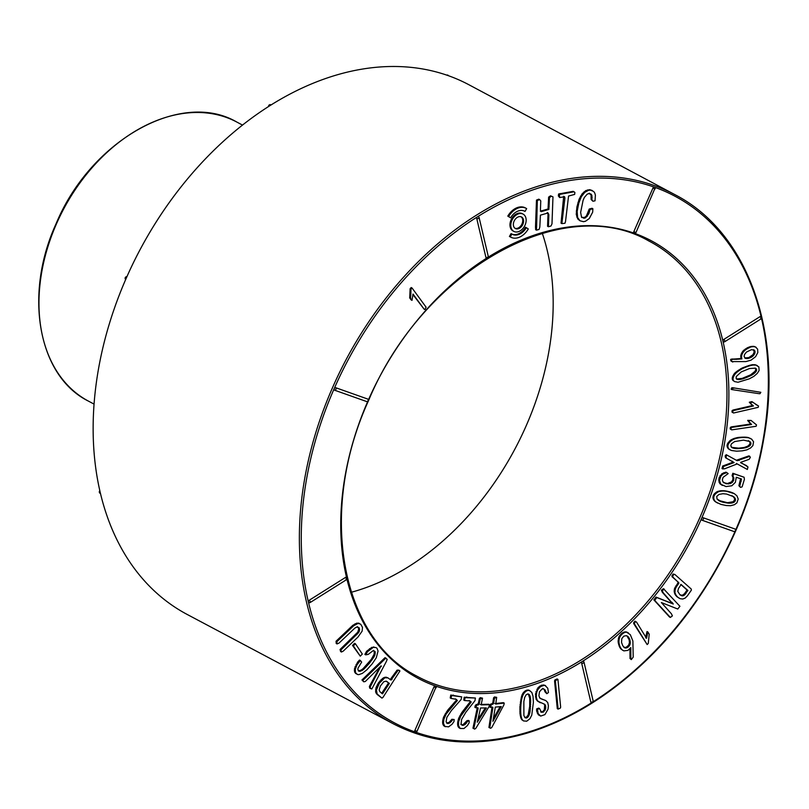 <?xml version="1.0" encoding="UTF-8"?>
<svg xmlns="http://www.w3.org/2000/svg" width="809" height="809" viewBox="0 0 809 809"><rect width="100%" height="100%" fill="white"/><g stroke="black" fill="none" stroke-linecap="round" stroke-linejoin="round"><path stroke-width="1.21" d="M393.346 723.833L187.213 614.466A299.987 212.787 -62 0 1 100.346 492.954L100.306 492.772A299.987 212.787 -62 0 1 126.164 278.377L126.255 278.175A299.987 212.787 -62 0 1 270.186 105.494L270.358 105.392A299.987 212.787 -62 0 1 448.055 75.581L448.176 75.621A299.987 212.787 -62 0 1 469.018 84.803L674.898 194.645C747.395 231.87 783.456 331.741 763.635 439.459C749.569 521.967 704.204 606.275 643.216 663.249C606.497 697.611 567.443 721.001 526.062 733.429C477.108 747.486 432.866 744.29 393.346 723.833A299.714 212.595 -62 0 1 332.438 387.845A299.714 212.595 -62 0 1 674.898 194.645M386.217 681.138L388.522 682.958L381.636 693.374M514.989 228.269A6.543 4.642 118 0 0 521.714 224.487A6.543 4.642 118 0 0 521.097 216.792M379.158 690.006L380.382 686.012L383.79 681.714L386.136 681.178L389.372 683.403L382.485 693.829L379.947 691.766L379.158 690.006M388.977 684.05L388.128 683.595M389.372 683.403L388.522 682.958M387.521 681.916L386.682 681.461M521.087 216.782A6.543 4.642 118 0 0 514.221 220.887A6.543 4.642 118 0 0 515.394 228.532A6.543 4.642 118 0 0 522.563 224.932A6.543 4.642 118 0 0 521.542 216.984A6.543 4.642 118 0 0 521.087 216.782M412.024 300.372L413.015 294.061L424.098 309.139L424.927 309.544L426.11 307.218L412.044 287.994L410.962 289.197L410.547 298.339L412.024 300.372L411.174 299.917L409.698 297.894L410.112 288.742L411.194 287.539L412.044 287.994M357.851 623.527L353.664 625.782L336.888 641.689L337.07 643.934L339.032 643.074L354.918 628.047L356.729 627.076L359.145 627.754L359.489 630.747L358.599 632.628L340.892 649.961L341.489 652.024L343.329 651.053L357.972 637.067L362.149 631.111L362.472 627.339L360.703 624.194L357.002 623.072L352.815 625.327L336.038 641.234L336.22 643.489L337.07 643.934M372.767 647.756L367.508 651.68L365.739 654.855L368.277 654.36L373 650.77L375.123 651.599L374.982 654.683L373.98 656.938L369.369 663.329L363.939 669.114L361.936 670.6L359.115 671.328L357.851 669.569L358.013 668.153L361.663 662.086L360.369 660.498L356.921 664.947L355.293 669.316L355.515 672.623L357.386 674.484L358.761 674.655L362.311 673.412L366.841 669.832L372.211 663.825L376.286 657.778L378.066 651.053L376.994 648.262L375.882 647.534L371.918 647.301L366.659 651.225L364.889 654.41L365.739 654.855M384.417 678.175L379.35 683.19L376.428 690.077L377.125 693.94L381.899 698.086L382.89 697.51L399.919 670.985L398.918 670.176L397.927 670.57L391 680.096L387.966 677.871L383.577 677.73L378.501 682.745L375.912 688.024L375.76 692.383L377.085 694.415L381.899 698.086M385.863 658.111L362.806 680.43L363.747 681.795L365.294 681.512L381.12 665.817L370.239 686.861L370.542 688.56L371.837 688.975L386.298 661.59L387.187 659.436L385.863 658.111L385.013 657.666L361.957 679.975L363.747 681.795M362.331 654.046L355.414 643.762L353.361 645.875L360.278 656.16L362.331 654.046M589.286 218.541L592.673 212.17L592.866 208.722L590.064 209.501L588.81 213.798L585.585 217.793L583.956 218.268L581.489 216.913L580.64 212.413L583.077 200.379L584.31 197.527L587.122 194.241L588.659 193.604L591.258 194.291L591.925 195.545L591.955 199.924L592.926 201.229L595.03 200.824L595.394 195.161L594.767 193.068L593.685 191.5L590.53 190.125L588.548 190.307L584.786 192.36L581.378 196.648L578.748 203.241L577.151 211.473L577.606 217.479L579.962 220.766L583.491 221.686L585.494 221.241L589.286 218.541M548.421 226.742L550.98 226.004L551.991 223.84L552.972 196.85L551.374 196.233L549.473 197.578L548.886 209.44L541.211 211.645L540.442 209.865L540.766 200.875L539.643 199.601L537.328 200.551L536.519 230.15L539.077 229.422L539.825 227.016L540.412 215.164L548.087 212.959L548.856 214.739L548.421 226.742L547.572 226.287L548.006 214.294L547.248 212.514M522.402 213.798A9.809 6.957 118 0 0 512.097 219.947A9.809 6.957 118 0 0 513.867 231.414A9.809 6.957 118 0 0 524.616 226.024A9.809 6.957 118 0 0 523.079 214.092A9.809 6.957 118 0 0 522.402 213.798M526.335 227.693L525.486 227.248A13.075 9.273 -62 0 1 511.905 234.054L510.277 236.895A16.352 11.599 118 0 0 510.792 237.189A16.352 11.599 118 0 0 528.297 228.937L526.335 227.693A13.075 9.273 -62 0 1 512.33 234.297A13.075 9.273 -62 0 1 511.915 234.064L511.066 233.609L509.427 236.44A16.352 11.599 118 0 0 509.943 236.734L510.792 237.189M510.6 217.813L508.639 216.579A16.352 11.599 -62 0 1 526.153 208.328A16.352 11.599 -62 0 1 526.659 208.621L525.021 211.442A13.075 9.273 118 0 0 524.616 211.21A13.075 9.273 118 0 0 510.6 217.813L507.789 216.124A16.352 11.599 -62 0 1 525.304 207.873L526.153 208.328M568.555 196.041L574.653 194.413L574.886 192.441L574.026 191.794L559.434 194.443L559.656 197.558L564.561 196.729L564.925 197.972L561.871 223.597L564.955 223.264L565.501 221.666L568.555 196.041M413.733 294.972L412.974 294.577M412.883 294.527L424.098 309.139M410.962 289.197L410.112 288.742M411.012 290.684L410.163 290.239M411.043 292.211L410.203 291.756M411.002 293.748L410.153 293.293M410.871 295.295L410.021 294.84M410.659 296.863L409.809 296.407M410.547 298.339L409.698 297.894M367.731 399.049A1.365 0.971 -62 0 1 367.822 399.09A1.365 1.365 0 0 1 368.429 400.839A1.365 1.365 0 0 1 366.73 401.577A1.365 0.951 -70.5 0 0 367.731 399.049L335.664 387.693A1.365 0.951 109.5 0 1 334.572 390.181A1.365 0.971 -62 0 1 335.664 387.693M334.481 390.14A1.365 1.365 0 0 0 334.663 390.221L366.73 401.577A1.365 0.951 -70.5 0 1 366.639 401.537L334.754 390.251M353.664 625.782L352.815 625.327M355.849 624.295L354.999 623.84M351.298 627.926L350.449 627.471M336.888 641.689L336.038 641.234M357.295 626.571L358.812 628.664L357.75 632.173L340.043 649.506L340.64 651.569L341.489 652.024M359.145 627.754L358.296 627.309M359.661 629.109L358.812 628.664M359.489 630.747L358.64 630.302M358.599 632.628L357.75 632.173M356.87 634.691L356.021 634.236M340.892 649.961L340.043 649.506M360.703 624.194L357.002 623.072M359.398 623.517L358.549 623.061M367.508 651.68L366.659 651.225M370.37 649.131L369.521 648.676M373.495 650.335L374.284 651.144L374.142 654.228L371.27 659.365L363.089 668.659L361.097 670.155L358.266 670.873M375.123 651.599L374.284 651.144M375.346 652.914L374.496 652.469M374.982 654.683L374.142 654.228M373.98 656.938L373.131 656.493M372.11 659.82L371.27 659.365M369.369 663.329L368.52 662.874M366.416 666.687L365.567 666.232M363.939 669.114L363.089 668.659M361.936 670.6L361.097 670.155M360.349 671.308L359.499 670.853M360.369 660.498L359.52 660.053L357.598 662.116L354.453 668.861L354.666 672.168L357.386 674.484M358.448 662.571L357.598 662.116M356.921 664.947L356.071 664.492M355.869 667.203L355.02 666.758M355.293 669.316L354.453 668.861M355.181 671.126L354.332 670.671M355.515 672.623L354.666 672.168M356.294 673.786L355.444 673.331M375.882 647.534L371.918 647.301M374.476 647.362L373.627 646.917M381.868 680.086L381.019 679.631M383.132 678.984L382.293 678.529M380.604 681.491L379.755 681.036M379.35 683.19L378.501 682.745M378.228 685.031L377.378 684.586M377.358 686.801L376.519 686.345M376.761 688.479L375.912 688.024M376.428 690.077L375.588 689.622M376.377 691.543L375.528 691.098M376.61 692.838L375.76 692.383M377.125 693.94L376.276 693.495M377.934 694.87L377.085 694.415M398.918 670.176L397.077 670.125L390.15 679.651M397.927 670.57L397.077 670.125M391.991 679.499L391.141 679.054M387.966 677.871L386.004 677.163L383.577 677.73M386.854 677.608L386.004 677.163M385.671 677.72L384.831 677.264M309.695 602.503A1.365 0.971 -62 0 1 309.169 600.288L345.362 577.515A1.365 0.971 -62 0 1 346.656 577.97M362.806 680.43L361.957 679.975M381.312 666.454L380.766 666.161M379.917 667L369.389 686.416L369.693 688.115L370.542 688.56M370.239 686.861L369.389 686.416M355.414 643.762L354.564 643.317L352.512 645.43L360.278 656.16M354.918 644.217L354.069 643.762M353.361 645.875L352.512 645.43M592.866 208.722L592.016 208.277L589.225 209.046L586.394 215.963L584.735 217.348L581.691 217.49M590.064 209.501L589.225 209.046M588.81 213.798L587.961 213.343M587.243 216.407L586.394 215.963M585.585 217.793L584.735 217.348M583.956 218.268L583.107 217.813M589.306 193.189L591.076 195.09L591.106 199.469L592.926 201.229M591.258 194.291L590.408 193.836M591.925 195.545L591.076 195.09M592.158 197.426L591.308 196.971M591.955 199.924L591.106 199.469M592.269 190.519L589.68 189.68L585.777 190.6L582.167 193.776L579.102 199.206L576.908 206.952L576.251 214.385L577.778 218.966L579.962 220.766M590.53 190.125L589.68 189.68M588.548 190.307L587.708 189.862M586.626 191.055L585.777 190.6M584.786 192.36L583.936 191.905M583.016 194.221L582.167 193.776M581.378 196.648L580.528 196.203M579.952 199.651L579.102 199.206M578.748 203.241L577.899 202.786M577.757 207.397L576.908 206.952M577.151 211.473L576.301 211.028M577.1 214.84L576.251 214.385M577.606 217.479L576.756 217.024M578.627 219.421L577.778 218.966M552.972 196.85L550.524 195.788L548.623 197.133L548.037 208.985L540.361 211.189M551.374 196.233L550.524 195.788M549.473 197.578L548.623 197.133M549.149 206.578L548.3 206.123M548.886 209.44L548.037 208.985M539.643 199.601L538.794 199.156L536.478 200.106L535.497 227.096L535.669 229.705L536.519 230.15M537.328 200.551L536.478 200.106M536.347 227.551L535.497 227.096M548.856 214.739L548.006 214.294M523.079 214.092L522.23 213.647A9.809 6.957 118 0 0 521.552 213.343A9.809 6.957 118 0 0 511.248 219.502A9.809 6.957 118 0 0 513.017 230.959L513.867 231.414M487.2 257.808A1.365 0.971 -62 0 1 485.906 257.353L476.744 218.531A1.365 0.971 -62 0 1 478.817 217.227A1.365 0.748 166.7 0 1 479.11 217.57A1.365 0.748 166.7 0 1 478.311 218.491A1.365 0.748 166.7 0 1 476.744 218.531M510.277 236.895L509.427 236.44M525.021 211.442L524.192 210.997M508.639 216.579L507.789 216.124M574.026 191.794L573.176 191.339L558.594 193.988L558.352 195.96L559.656 197.558M560.95 194.008L560.101 193.563M559.434 194.443L558.594 193.988M559.201 196.415L558.352 195.96M563.711 196.274L561.021 223.153L561.871 223.597M564.925 197.972L564.075 197.527M351.318 592.269A244.399 173.369 118 0 0 542.303 233.305M448.176 75.621L448.176 75.621A1.365 0.981 112.5 0 0 447.721 75.106A1.365 1.365 0 0 0 446.689 75.106M634.185 233.214A1.365 0.971 -62 0 1 633.821 231.647L652.934 188.093A1.365 0.971 -62 0 1 654.491 187.213A1.365 1.365 0 0 1 655.098 188.962L652.934 188.093M415.219 732.034A1.365 0.971 -62 0 1 414.855 730.466L433.968 686.912A1.365 0.971 -62 0 1 435.525 686.032A1.365 1.365 0 0 1 436.132 687.792L433.968 686.912M752.977 364.626L742.47 367.862L734.521 373.313L732.357 377.206L732.367 379.522L734.501 381.575L738.051 382.252L749.306 378.824L753.846 376.367L757.305 373.374L759.085 370.542L758.882 366.912L755.424 364.808L751.966 364.728M757.558 405.38L751.895 401.638L749.296 402.235L752.623 405.521L733.146 410.001L732.105 410.578L731.993 412.115L733.571 413.005L758.235 407.332L758.529 405.976L755.646 404.389M748.709 437.649L738.688 437.376L734.016 438.468L730.385 440.278L727.544 443.585L727.008 446.002L728.494 448.924L731.558 450.512L736.625 451.179L742.298 450.846L746.879 449.865L750.641 447.943L752.886 445.617L753.573 441.765L751.672 439.145L747.799 437.406M744.108 477.239L733.692 473.73L732.924 476.026L733.864 477.866L733.652 480.283L732.378 482.346L730.345 483.59L726.189 483.782L722.953 481.84L722.336 479.899L723.064 477.361L728.161 473.609L726.785 472.587L722.781 474.175L720.89 476.157L719.514 480.485L720.87 484.267L726.027 486.573L731.832 485.764L735.391 482.356L736.271 477.259L741.489 479.019L739.729 486.189L740.518 487.382L742.126 486.856L744.391 479.373L744.108 477.239L732.843 473.275L732.074 475.571L733.015 477.411L732.802 479.838L731.538 481.891L727.483 483.529L723.539 482.68M740.639 478.564L738.88 485.734L740.518 487.382M726.785 472.587L725.936 472.143L721.931 473.73L718.989 477.937L719.049 482.113L720.02 483.822L722.386 485.44M724.257 341.691A1.365 0.971 -62 0 1 723.731 339.477L759.924 316.703A1.365 0.971 -62 0 1 761.218 317.158M702.981 517.679A1.365 0.951 109.5 0 1 701.888 520.167A1.365 0.971 -62 0 1 702.981 517.679L735.047 529.025A1.365 0.971 -62 0 1 735.138 529.066A1.365 1.365 0 0 1 735.755 530.815A1.365 1.365 0 0 1 734.046 531.553A1.365 0.951 -70.5 0 0 735.047 529.025M715.581 501.914L720.95 504.391L726.209 505.524L730.598 505.716L734.4 504.705L736.878 502.874L738.202 499.052L736.928 495.826L734.38 493.702L725.177 490.83L720.698 490.75L717.037 491.68L713.841 494.37L712.931 497.99L714.539 501.084L717.704 503.117M732.378 461.241L733.298 462.091L722.67 466.024L722.033 468.583L724.48 468.846L737.201 463.911L747.344 469.463L736.352 463.456M747.344 469.463L747.981 466.935L740.599 462.364L749.104 459.33L750.317 457.459L749.781 456.337L737.191 460.726L726.219 454.678L725.167 455.861L725.511 457.722L733.298 462.091M749.781 456.337L748.932 455.882L736.342 460.27M746.727 465.741L740.68 462.738M747.668 420.377L750.722 424.017L731.417 426.869L730.365 427.354L730.163 428.912L731.69 429.872L756.142 426.272L756.516 424.907L751.086 420.447L747.668 420.377L748.416 421.469M731.862 387.744L731.023 389.129L731.872 389.584L758.842 393.649L759.985 393.69L760.834 392.304L733.005 387.774L731.862 387.744L732.711 388.199L731.872 389.584M741.044 358.508L730.669 359.327L730.83 360.854L731.933 361.583L745.847 361.593L751.045 360.157L755.606 356.688L757.831 352.512L757.618 349.124L755.333 346.879L751.227 346.404L747.344 347.759L742.824 351.157L740.741 355.475L741.044 358.508L741.893 358.963L739.841 358.63M656.008 597.093L653.854 599.843L669.498 616.984L670.348 617.439L672.4 615.882L671.43 613.809L661.357 602.543L677.77 609.025L679.914 606.275L663.431 588.679L661.388 590.236L662.349 592.309L672.421 603.575L656.008 597.093L656.857 597.548L654.703 600.288L653.854 599.843M630.009 658.486L631.293 659.618L633.214 657.11L632.881 640.991L630.322 634.681L626.156 631.88L622.111 632.982L618.784 637.077L618.096 641.83L619.674 647.2L621.13 649.192L623.85 650.891L627.986 650.365L630.787 647.594L630.858 658.941L630.009 658.486L629.948 648.525M701.797 520.126A1.365 1.365 0 0 0 701.979 520.207L734.046 531.553A1.365 0.951 -70.5 0 1 733.955 531.513L702.081 520.227M634.418 233.295A247.928 175.866 -62 0 1 722.963 341.236L722.963 341.236A247.928 175.866 -62 0 1 701.514 518.599L701.514 518.599A247.928 175.866 -62 0 1 582.419 661.398A1.365 0.971 -62 0 1 583.714 661.853A1.365 0.748 166.7 0 1 584.007 662.197A1.365 0.748 166.7 0 1 583.208 663.117A1.365 0.748 166.7 0 1 581.651 663.158A1.365 0.971 -62 0 1 582.419 661.398L582.419 661.398A247.928 175.866 -62 0 1 435.434 685.992A247.928 175.866 -62 0 1 346.919 579.052M647.867 631.991L646.543 638.321L636.531 622.091L635.732 621.615L634.6 622.768L634.448 623.891L647.16 644.561L648.282 643.428L649.202 634.165L647.867 631.991L647.018 631.536L645.693 637.866M635.732 621.615L634.883 621.16L633.599 623.436L647.16 644.561M674.18 591.612L674.999 594.332L676.87 596.688L680.187 598.711L682.715 599.034L685.152 598.104L687.337 595.92L691.402 590.105L691.22 589.013L674.817 574.441L672.977 574.026L671.976 576.635L677.77 581.772L677.962 582.864L674.473 588.709L674.18 591.612L675.303 593.472L674.453 593.017M545.529 705.499L545.66 708.795L543.547 712.031L541.504 712.355L539.563 708.563L537.479 709.351L538.116 713.548L540.705 716.076L544.922 714.61L548.027 709.24L548.401 705.772L547.744 702.606L545.832 700.584L540.756 698.683L539.482 697.409L538.915 695.669L539.482 691.806L541.878 689.147L543.577 688.864L545.023 689.855L546.803 693.707L548.462 692.514L547.754 688.206L544.781 685.223L541.484 685.223L538.127 687.488L535.497 694.071L536.114 699.269L537.479 701.069L544.801 704.366L545.529 705.499L544.69 705.054L544.295 709.837L542.708 711.576L540.655 711.91M542.738 688.408L544.174 689.399L544.922 691.735L546.803 693.707M545.832 700.584L539.906 698.238M539.563 708.563L538.713 708.108L536.63 708.896L536.63 711.05L538.329 714.802L540.705 716.076M543.951 703.911L544.69 705.054M504.209 703.092L495.745 704.052L496.665 697.338L494.441 698.248L493.632 703.426L491.397 704.548L490.375 707.349L492.893 707.379L489.779 727.918L490.729 728.272L491.862 727.331L503.936 704.821L504.209 703.092L503.36 702.647L494.896 703.608M492.044 706.924L488.929 727.463L489.779 727.918M496.665 697.338L494.501 696.943L493.591 697.793L492.782 702.97L489.799 705.175L489.536 706.894L490.375 707.349M469.19 720.87L467.744 721.183L465.094 724.48L462.627 725.43L461.079 723.802L461.595 719.423L465.822 712.284L474.974 700.675L475.399 698.025L465.013 697.671L464.639 700.554L469.928 700.938L471.212 701.979L460.695 716.218L458.663 721.618L458.511 725.562L460.169 728.474L463.962 728.525L467.369 725.612L469.129 722.821L469.19 720.87L468.35 720.414L466.894 720.728L462.96 724.773L460.857 724.54M469.089 700.493L470.363 701.524L461.909 712.416L458.521 718.665L457.661 725.117L458.642 727.402L460.169 728.474M475.399 698.025L464.164 697.227L463.79 700.098L464.639 700.554M592.097 702.434A1.365 0.971 -62 0 1 590.803 701.979L581.651 663.158M454.183 719.535L452.747 719.727L449.956 722.831L447.478 723.57L446.083 721.77L446.861 717.35L451.442 710.474L461.13 699.512L461.706 696.852L451.604 695.518L451.058 698.41L456.195 699.3L457.368 700.483L446.194 714.003L443.858 719.312L443.453 723.317L444.879 726.442L448.591 726.856L452.1 724.207L454.001 721.527L454.183 719.535L451.897 719.272L449.106 722.376L446.639 723.115M455.346 698.855L456.529 700.028L447.579 710.332L443.383 717.664L442.715 723.63L443.716 725.683L445.314 726.715M461.706 696.852L450.755 695.062L450.208 697.965L451.058 698.41M489.485 704.72L481.163 704.902L482.508 698.147L480.273 698.865L479.15 704.052L478.281 704.973L476.895 705.003L475.722 707.754L478.17 708.017L473.801 728.656L474.711 729.101L475.874 728.252L489.111 706.449L489.485 704.72L488.636 704.265L480.313 704.457M477.32 707.562L472.962 728.201L473.801 728.656M482.508 698.147L480.364 697.621L479.424 698.41L478.301 703.608L475.247 705.569L474.873 707.299L475.722 707.754M521.947 695.093L519.914 706.753L519.995 713.639L520.905 718.139L523.423 720.91L526.679 721.213L529.935 718.705L531.766 715.116L533.394 702.414L533.03 696.236L531.816 692.433L529.025 690.198L526.457 690.239L523.201 692.817L521.947 695.093L522.796 695.548L522.27 696.964L521.421 696.509M557.927 679.388L557.077 678.943L554.843 679.985L554.569 681.006L557.28 708.654L558.129 709.109L560.374 708.067L560.647 707.046L557.927 679.388L555.682 680.43L554.843 679.985M454.001 695.518L453.161 695.062M451.604 695.518L450.755 695.062M457.368 700.483L456.529 700.028M454.436 703.719L453.586 703.264M451.958 706.51L451.109 706.065M449.956 708.866L449.106 708.411M448.429 710.787L447.579 710.332M447.215 712.436L446.366 711.991M446.194 714.003L445.344 713.548M445.365 715.469L444.515 715.014M444.717 716.835L443.868 716.38M444.232 718.109L443.383 717.664M443.858 719.312L443.019 718.867M443.605 720.445L442.756 719.99M443.453 721.486L442.614 721.041M443.423 722.457L442.574 722.002M443.453 723.317L442.604 722.872M443.565 724.075L442.715 723.63M443.747 724.733L442.897 724.277M443.989 725.289L443.14 724.834M444.272 725.754L443.423 725.299M444.566 726.138L443.716 725.683M444.879 726.442L444.04 725.986M452.747 719.727L451.897 719.272M451.361 721.608L450.512 721.163M449.956 722.831L449.106 722.376M448.651 723.479L447.802 723.024M467.46 697.449L466.611 697.004M465.013 697.671L464.164 697.227M471.212 701.979L470.363 701.524M468.421 705.408L467.582 704.963M466.085 708.371L465.236 707.915M464.204 710.858L463.355 710.403M462.758 712.871L461.909 712.416M461.636 714.6L460.786 714.145M460.695 716.218L459.846 715.763M459.937 717.725L459.097 717.27M459.37 719.12L458.521 718.665M458.966 720.404L458.116 719.959M458.663 721.618L457.813 721.163M458.47 722.74L457.621 722.285M458.39 723.782L457.54 723.327M458.41 724.722L457.57 724.277M458.511 725.562L457.661 725.117M458.663 726.29L457.813 725.845M458.895 726.917L458.046 726.462M459.178 727.433L458.329 726.978M459.492 727.857L458.642 727.402M459.825 728.201L458.976 727.756M467.744 721.183L466.894 720.728M466.449 723.155L465.6 722.7M465.094 724.48L464.255 724.025M463.81 725.228L462.96 724.773M462.627 725.43L461.777 724.975M477.28 722.225L480.556 707.966L486.411 707.986L477.28 722.225M481.213 698.076L480.364 697.621M480.273 698.865L479.424 698.41M479.15 704.052L478.301 703.608M478.281 704.973L477.431 704.518M476.895 705.003L476.046 704.548M476.096 706.024L475.247 705.569M477.947 709.604L477.098 709.149M485.36 707.855L477.856 719.545M492.893 721.315L495.32 707.096L501.287 706.581L492.893 721.315M495.351 697.388L494.501 696.943M494.441 698.248L493.591 697.793M493.632 703.426L492.782 702.97M492.812 704.386L491.963 703.941M491.397 704.548L490.547 704.103M490.648 705.62L489.799 705.175M492.762 708.947L491.912 708.492M500.205 706.54L493.318 718.635M529.187 694.516L530.168 696.367L530.643 700.382L529.996 712.102L528.641 716.056L526.932 717.826L525.193 717.745L523.888 715.621L523.858 701.494L524.657 697.5L526.174 694.759L527.974 693.879L529.187 694.516L528.348 694.071L529.703 698.319L529.703 706.237L528.176 714.883L526.538 717.098L524.738 717.502M529.551 694.982L528.702 694.537M529.875 695.578L529.035 695.123M530.168 696.367L529.319 695.922M530.391 697.439L529.541 696.984M530.552 698.774L529.703 698.319M530.643 700.382L529.794 699.927M530.674 702.252L529.834 701.808M530.643 704.406L529.794 703.951M530.552 706.682L529.703 706.237M530.411 708.735L529.561 708.279M530.229 710.535L529.379 710.09M529.996 712.102L529.147 711.647M529.713 713.417L528.874 712.962M529.389 714.489L528.55 714.034M529.025 715.338L528.176 714.883M528.641 716.056L527.792 715.601M528.237 716.663L527.387 716.208M527.822 717.158L526.972 716.713M527.387 717.543L526.538 717.098M526.932 717.826L526.083 717.371M526.467 717.987L525.617 717.532M526.012 718.028L525.162 717.583M522.27 696.964L521.815 698.582L520.966 698.127M521.815 698.582L521.441 700.422L520.591 699.967M521.441 700.422L521.138 702.465L520.288 702.02M521.138 702.465L520.915 704.73L520.066 704.275M520.915 704.73L520.763 707.208L519.914 706.753M520.763 707.208L520.703 709.756L519.853 709.311M520.703 709.756L520.723 712.062L519.874 711.607M520.723 712.062L520.844 714.094L519.995 713.639M520.844 714.094L521.057 715.854L520.207 715.409M521.057 715.854L521.36 717.361L520.511 716.905M521.36 717.361L521.754 718.584L520.905 718.139M521.754 718.584L522.24 719.565L521.39 719.11M522.24 719.565L522.796 720.334L521.947 719.879M522.796 720.334L523.423 720.91M529.875 690.643L528.237 690.006M529.086 690.461L527.377 690.026M528.226 690.471L526.457 690.239M527.296 690.694L525.547 690.643M526.396 691.088L525.557 691.655L524.707 691.199M525.557 691.655L524.768 692.383L523.929 691.928M524.768 692.383L524.05 693.273L523.201 692.817M524.05 693.273L523.393 694.324L522.543 693.879M523.393 694.324L522.796 695.548M545.62 685.678L544.113 685.334L540.513 686.588L537.742 689.743L536.822 691.998L535.973 691.543M537.742 689.743L536.893 689.288M536.822 691.998L536.347 694.526L535.497 694.071M536.347 694.526L536.327 697.297L535.477 696.852M536.327 697.297L536.964 699.714L536.114 699.269M536.964 699.714L538.329 701.524L537.479 701.069M538.329 701.524L540.321 702.758M545.802 707.096L544.953 706.641M545.66 708.795L544.811 708.35M545.145 710.282L544.295 709.837M543.547 712.031L542.708 711.576M537.479 709.351L536.63 708.896M537.479 711.505L536.63 711.05M538.116 713.548L537.267 713.103M539.178 715.257L538.329 714.802M542.687 699.532L541.838 699.077M545.023 689.855L544.174 689.399M545.772 692.191L544.922 691.735M544.113 685.334L543.274 684.889M542.333 685.678L541.484 685.223M540.513 686.588L539.664 686.133M538.976 687.943L538.127 687.488M555.682 680.43L555.409 681.451L554.569 681.006M555.409 681.451L558.129 709.109M627.764 636.349L629.806 639.555L630.282 643.155L629.392 645.734L626.965 647.776L624.75 647.857L622.758 645.754L621.514 642.326L621.828 638.584L623.85 636.147L626.368 635.662L627.764 636.349L626.914 635.904L629.149 639.777L629.432 642.7L628.542 645.279L626.126 647.321L623.901 647.412M628.178 636.734L627.329 636.279M628.563 637.179L627.713 636.734M628.927 637.704L628.087 637.249M629.271 638.291L628.421 637.836M629.564 638.908L628.714 638.453M629.806 639.555L628.957 639.1M629.999 640.232L629.149 639.777M630.15 640.94L629.301 640.485M630.251 641.668L629.402 641.213M630.302 642.417L629.453 641.972M630.282 643.155L629.432 642.7M630.181 643.853L629.331 643.398M629.999 644.51L629.149 644.055M629.736 645.137L628.886 644.692M629.392 645.734L628.542 645.279M628.957 646.29L628.108 645.835M628.492 646.785L627.642 646.33M627.996 647.19L627.147 646.745M627.491 647.524L626.641 647.079M626.965 647.776L626.126 647.321M626.429 647.948L625.579 647.493M625.863 648.039L625.013 647.584M625.296 648.019L624.447 647.574M628.219 632.759L626.156 631.88M626.995 632.335L624.831 631.849M625.681 632.294L623.476 632.203M624.326 632.658L622.96 633.427L622.111 632.982M622.96 633.427L621.605 634.61L620.756 634.155M621.605 634.61L620.442 636.016L619.593 635.571M620.442 636.016L619.623 637.532L618.784 637.077M619.623 637.532L619.158 639.14L618.309 638.685M619.158 639.14L618.956 640.748L618.106 640.293M618.956 640.748L618.946 642.285L618.096 641.83M618.946 642.285L619.128 643.752L618.278 643.297M619.128 643.752L619.472 645.137L618.622 644.692M619.472 645.137L619.937 646.442L619.087 645.986M619.937 646.442L620.523 647.655L619.674 647.2M620.523 647.655L621.211 648.737L620.361 648.282M621.211 648.737L621.979 649.647L621.13 649.192M621.979 649.647L622.839 650.385M630.858 658.941L631.293 659.618M647.392 633.68L646.543 633.225M647.018 635.298L646.169 634.843M646.735 636.845L645.885 636.39M634.6 622.768L633.75 622.313M634.448 623.891L633.599 623.436M654.703 600.288L656.362 602.22L655.512 601.765M656.362 602.22L670.348 617.439M664.28 589.124L662.227 590.681L661.388 590.236M662.227 590.681L663.198 592.754L662.349 592.309M663.198 592.754L671.096 601.815M671.945 602.27L673.27 604.02L672.421 603.575M673.27 604.02L656.857 597.548M683.099 595.788L679.894 594.655L677.77 591.409L678.458 588.517L681.138 584.513L687.913 590.479L683.979 595.384L680.207 595.009M682.624 595.869L681.775 595.414M682.129 595.839L681.279 595.394M681.603 595.707L680.753 595.252M680.723 584.391L687.063 590.024L684.465 593.735L682.25 595.343M687.913 590.479L687.063 590.024M687.549 591.096L686.699 590.641M686.204 593.017L685.354 592.562M685.759 593.634L684.91 593.189M685.314 594.19L684.465 593.735M684.869 594.666L684.02 594.211M684.424 595.06L683.575 594.605M683.979 595.384L683.13 594.928M683.544 595.626L682.695 595.171M675.303 593.472L675.839 594.787L674.999 594.332M675.839 594.787L676.648 596L675.798 595.555M676.648 596L677.72 597.133L676.87 596.688M677.72 597.133L678.943 598.073M674.817 574.441L672.977 574.026M673.826 574.481L672.805 575.937L671.955 575.482M672.805 575.937L672.825 577.08L671.976 576.635M672.825 577.08L677.77 581.772M678.62 582.227L678.812 583.319L677.962 582.864M678.812 583.319L676.769 586.242L675.93 585.787M676.769 586.242L675.909 587.698L675.06 587.243M675.909 587.698L675.323 589.154L674.473 588.709M675.323 589.154L675.03 590.61L674.19 590.166M675.03 590.61L675.03 592.067M733.561 496.655L735.159 498.384L735.472 500.144L734.127 502.167L731.973 502.996L728.343 503.158L722.316 502.065L717.027 499.042L716.754 496.402L719.039 494.4L722.973 493.712L726.644 494.066L733.561 496.655L732.711 496.21L734.309 497.929L734.633 499.689L733.278 501.711L727.503 502.713L718.291 500.367M731.872 495.684L732.711 496.21M734.248 497.211L733.399 496.766M734.774 497.798L733.925 497.343M735.159 498.384L734.309 497.929M735.401 498.971L734.552 498.516M735.502 499.558L734.663 499.102M735.472 500.144L734.633 499.689M735.31 500.72L734.461 500.275M735.017 501.277L734.168 500.822M734.623 501.752L733.773 501.307M734.127 502.167L733.278 501.711M733.52 502.5L732.681 502.055M732.823 502.773L731.973 502.328M731.973 502.996L731.134 502.541M731.083 503.137L730.244 502.692M730.183 503.218L729.344 502.773M729.273 503.228L728.424 502.773M728.343 503.158L727.503 502.713M727.544 503.056L726.694 502.611M726.725 502.935L725.875 502.49M725.885 502.804L725.036 502.349M725.016 502.652L724.166 502.197M724.126 502.48L723.276 502.025M723.206 502.288L722.356 501.833M722.316 502.065L721.466 501.61M721.456 501.813L720.607 501.358M720.647 501.509L719.798 501.064M719.868 501.186L719.019 500.731M734.38 493.702L732.6 492.792M733.45 493.247L731.528 492.368M732.378 492.812L730.315 491.963M731.164 492.418L728.96 491.599M729.809 492.044L727.594 491.275M728.444 491.73L726.34 491.023M727.19 491.467L725.177 490.83M726.027 491.285L724.136 490.709M724.975 491.164L723.175 490.648M724.025 491.103L721.931 490.659M722.781 491.103L720.698 490.75M721.547 491.194L719.454 490.921M720.303 491.376L718.23 491.205M719.08 491.65L717.037 491.68M717.886 492.125L716.744 492.823L715.894 492.368M716.744 492.823L715.641 493.733L714.792 493.288M715.641 493.733L714.691 494.815L713.841 494.37M714.691 494.815L714.054 495.968L713.214 495.512M714.054 495.968L713.76 497.181L712.911 496.736M713.76 497.181L713.781 498.445L712.931 497.99M713.781 498.445L714.064 499.578L713.214 499.123M714.064 499.578L714.6 500.609L713.75 500.154M714.6 500.609L715.389 501.54L714.539 501.084M715.389 501.54L716.43 502.369M724.54 473.184L723.691 472.739M722.781 474.175L721.931 473.73M720.89 476.157L720.04 475.702M719.838 478.392L718.989 477.937M719.514 480.485L718.665 480.03M719.889 482.558L719.049 482.113M720.87 484.267L720.02 483.822M741.236 481.203L740.397 480.748M739.729 486.189L738.88 485.734M734.188 473.922L733.338 473.467M733.692 473.73L732.843 473.275M732.924 476.026L732.074 475.571M733.864 477.866L733.015 477.411M733.652 480.283L732.802 479.838M732.378 482.346L731.538 481.891M730.345 483.59L729.496 483.145M728.333 483.984L727.483 483.529M726.189 483.782L725.339 483.337M734.147 462.546L723.509 466.469L722.882 469.038M723.509 466.469L722.67 466.024M739.163 460.513L738.314 460.058M727.069 455.123L726.017 456.306L725.167 455.861M726.017 456.306L726.361 458.177M749.791 441.512L750.873 442.928L750.347 445.183L746.009 447.69L735.785 448.621L732.276 447.781L730.79 445.941L731.326 443.949L734.582 441.583L743.501 440.136L749.791 441.512L748.942 441.057L750.024 442.483L749.822 444.181L747.809 446.133L744.209 447.478L738.728 448.146L731.427 447.326M748.295 440.662L748.942 441.057M750.297 441.947L749.447 441.492M750.651 442.422L749.801 441.967M750.873 442.928L750.024 442.483M750.944 443.474L750.095 443.029M750.873 444.06L750.024 443.605M750.671 444.637L749.822 444.181M750.347 445.183L749.498 444.728M749.903 445.688L749.053 445.233M749.346 446.153L748.497 445.708M748.659 446.588L747.809 446.133M747.819 447.013L746.97 446.558M746.929 447.377L746.08 446.932M746.009 447.69L745.16 447.235M745.059 447.933L744.209 447.478M744.088 448.115L743.238 447.66M743.228 448.226L742.379 447.781M742.359 448.338L741.509 447.883M741.459 448.429L740.609 447.984M740.528 448.52L739.679 448.065M739.568 448.591L738.728 448.146M738.587 448.661L737.737 448.206M737.616 448.692L736.766 448.237M736.686 448.682L735.836 448.226M735.785 448.621L734.936 448.166M734.926 448.52L734.076 448.065M734.097 448.378L733.247 447.923M733.176 448.146L732.327 447.69M748.649 437.861L746.747 437.234M747.597 437.679L745.554 437.113M746.404 437.568L744.229 437.062M745.069 437.517L742.753 437.082M743.602 437.538L741.277 437.143M742.126 437.598L739.922 437.244M740.771 437.699L738.688 437.376M739.537 437.821L737.575 437.538M738.425 437.982L736.574 437.73M737.424 438.185L735.28 438.063M736.129 438.518L734.016 438.468M734.865 438.923L732.762 438.963M733.611 439.408L731.528 439.54M732.378 439.985L731.225 440.733L730.385 440.278M731.225 440.733L730.163 441.674L729.313 441.218M730.163 441.674L729.192 442.796L728.343 442.341M729.192 442.796L728.393 444.04L727.544 443.585M728.393 444.04L727.948 445.253L727.099 444.808M727.948 445.253L727.857 446.457L727.008 446.002M727.857 446.457L728.1 447.599L727.251 447.144M728.1 447.599L728.606 448.56L727.756 448.115M728.606 448.56L729.344 449.369L728.494 448.924M729.344 449.369L730.335 450.016M750.691 438.559L749.559 438.104M749.265 421.924L750.044 422.895L749.195 422.45M750.044 422.895L750.863 423.754L750.014 423.309M750.863 423.754L751.571 424.472L750.722 424.017M751.571 424.472L732.266 427.314L731.417 426.869M732.266 427.314L730.365 427.354M731.215 427.809L731.002 429.367L730.163 428.912M731.002 429.367L731.69 429.872M751.086 420.447L748.517 420.832M752.744 402.093L750.145 402.69L750.974 403.691L750.125 403.236M750.145 402.69L749.296 402.235M750.974 403.691L751.824 404.571L750.974 404.126M751.824 404.571L752.704 405.339L751.854 404.894M752.704 405.339L753.472 405.976L752.623 405.521M753.472 405.976L733.996 410.456L733.146 410.001M733.996 410.456L732.105 410.578M732.954 411.023L732.833 412.57L731.993 412.115M732.833 412.57L733.571 413.005M760.834 392.304L733.005 387.774M733.854 388.229L732.711 388.199M756 368.499L756.617 369.865L756 371.634L752.41 374.759L742.945 378.865L737.302 379.421L736.16 378.501L736.241 376.559L741.196 371.938L749.518 368.53L755.343 368.156M755.151 368.055L755.768 369.42L755.151 371.189L750.641 374.85L742.096 378.41L736.453 378.976M756.344 368.874L755.495 368.429M756.546 369.329L755.697 368.884M756.617 369.865L755.768 369.42M756.546 370.451L755.697 369.996M756.334 371.038L755.485 370.593M756 371.634L755.151 371.189M755.525 372.251L754.676 371.796M754.918 372.868L754.069 372.413M754.14 373.525L753.3 373.08M753.3 374.162L752.451 373.718M752.41 374.759L751.571 374.304M751.49 375.295L750.641 374.85M750.519 375.801L749.67 375.346M749.65 376.195L748.8 375.75M748.77 376.589L747.921 376.145M747.86 376.994L747.01 376.539M746.909 377.388L746.06 376.933M745.928 377.783L745.089 377.338M744.927 378.187L744.078 377.732M743.916 378.551L743.077 378.096M742.945 378.865L742.096 378.41M741.995 379.128L741.145 378.673M741.074 379.34L740.225 378.885M740.174 379.492L739.325 379.047M739.173 379.613L738.324 379.158M738.142 379.603L737.292 379.148M737.302 379.421L736.655 379.077M752.815 365.183L750.833 364.94M751.682 365.395L749.569 365.253M750.408 365.708L748.163 365.668M749.013 366.123L746.636 366.194M747.486 366.649L745.119 366.77M745.959 367.215L743.724 367.326M744.573 367.771L742.47 367.862M743.319 368.317L741.357 368.398M742.197 368.843L740.356 368.914M741.206 369.369L739.942 370.107L739.092 369.652M739.942 370.107L738.718 370.906L737.869 370.451M738.718 370.906L737.525 371.766L736.675 371.321M737.525 371.766L736.382 372.706L735.543 372.251M736.382 372.706L735.371 373.758L734.521 373.313M735.371 373.758L734.481 374.951L733.632 374.506M734.481 374.951L733.733 376.286L732.883 375.841M733.733 376.286L733.207 377.651L732.357 377.206M733.207 377.651L733.025 378.885L732.185 378.43M733.025 378.885L733.217 379.967L732.367 379.522M733.217 379.967L733.753 380.897L732.903 380.442M733.753 380.897L734.501 381.575M757.305 365.597L755.424 364.808M756.273 365.263L754.271 364.637M755.11 365.092L753.826 365.081M754.312 350.166L754.888 353.149L752.36 356.577L747.091 358.589L745.18 358.256L744.098 356.395L744.563 354.463L746.464 352.057L751.47 349.68L754.312 350.166L753.462 349.721L754.18 352.046L752.977 354.666L748.841 357.558L744.705 357.952M754.605 350.519L753.755 350.064M754.817 350.873L753.968 350.418M754.959 351.207L754.119 350.762M755.03 351.551L754.19 351.096M755.04 351.895L754.19 351.44M755.03 352.502L754.18 352.046M754.888 353.149L754.039 352.694M754.615 353.826L753.766 353.371M754.21 354.544L753.361 354.089M753.816 355.111L752.977 354.666M753.381 355.636L752.532 355.191M752.896 356.122L752.046 355.677M752.36 356.577L751.51 356.122M751.773 356.981L750.924 356.526M751.298 357.265L750.449 356.809M750.792 357.527L749.943 357.072M750.256 357.77L749.407 357.325M749.69 358.003L748.841 357.558M749.083 358.215L748.234 357.77M748.446 358.417L747.597 357.962M747.769 358.569L746.919 358.114M747.091 358.589L746.252 358.144M746.505 358.569L745.655 358.124M745.989 358.508L745.14 358.063M745.554 358.407L745.008 358.114M740.68 359.075L738.587 358.721M739.436 359.176L737.312 358.812M738.152 359.257L735.988 358.883M736.837 359.327L731.801 359.004M732.651 359.459L730.669 359.327M731.518 359.772L731.68 361.299L730.83 360.854M731.68 361.299L732.782 362.038M756.182 347.334L754.231 346.414M755.08 346.869L752.855 346.252M753.705 346.697L751.227 346.404M752.077 346.849L749.367 346.879M750.216 347.334L748.194 348.204L747.344 347.759M748.194 348.204L746.131 349.417L745.281 348.962M746.131 349.417L744.806 350.428L743.956 349.984M744.806 350.428L743.673 351.602L742.824 351.157M743.673 351.602L742.733 352.926L741.883 352.471M742.733 352.926L741.995 354.403L741.145 353.958M741.995 354.403L741.59 355.93L740.741 355.475M741.59 355.93L741.56 357.447L740.71 356.991M741.56 357.447L741.893 358.963M99.355 492.256A1.365 0.698 -12 0 0 99.365 492.357L99.325 492.165A1.365 0.698 -12 0 1 99.376 491.882A1.365 1.042 25 0 1 99.871 490.881M126.234 278.225L125.233 277.73A1.365 1.365 0 0 0 125.708 279.418A1.365 1.335 92.2 0 1 125.253 277.75L125.355 277.527A1.365 1.335 92.2 0 1 126.882 276.759M268.76 106.404A1.365 1.163 -157.9 0 1 269.154 105.099A1.365 0.657 58.8 0 1 269.296 104.937A1.365 0.657 58.8 0 1 270.317 105.413L270.317 105.413M761.148 316.845A298.349 211.634 118 0 0 654.4 187.172A298.349 211.634 118 0 0 477.522 216.772A298.349 211.634 118 0 0 334.198 388.613L334.198 388.613A298.349 211.634 118 0 0 308.401 602.048L308.401 602.048A298.349 211.634 118 0 0 415.179 732.014M100.316 492.812L100.316 492.812A1.365 0.698 -12 0 1 99.365 492.368A1.365 1.365 0 0 0 100.458 493.419M345.888 579.729A1.365 0.607 -122.2 0 0 346.353 579.78A1.365 0.607 -122.2 0 0 346.343 578.688A1.365 0.607 -122.2 0 0 345.362 577.515M309.169 600.288A1.365 0.607 57.8 0 1 310.15 601.461A1.365 0.607 57.8 0 1 310.15 602.543A1.365 1.365 0 0 1 308.785 602.594M485.906 257.353A1.365 0.748 -13.3 0 0 487.473 257.313A1.365 0.748 -13.3 0 0 488.262 256.382L479.11 217.57A1.365 1.365 0 0 0 478.422 216.681M346.586 577.656A247.928 175.866 -62 0 1 367.691 401.557M368.459 399.798A247.928 175.866 -62 0 1 486.806 258.051M488.211 257.171A247.928 175.866 -62 0 1 634.145 233.194M416.938 676.182A246.573 174.906 118 0 0 688.378 541.312A246.573 174.906 118 0 0 648.565 240.839C562.397 191.399 422.177 271.025 368.499 400.708C317.917 511.288 340.407 637.431 416.938 676.182M735.775 529.774A298.349 211.634 118 0 0 761.481 318.25M593.118 701.787A298.349 211.634 118 0 0 735.007 531.533M415.452 732.115A298.349 211.634 118 0 0 591.703 702.687M56.397 224.002A158.028 112.097 118 0 0 88.424 401.112C38.195 376.266 23.542 294.84 56.064 223.78C90.527 140.503 180.933 89.344 236.875 122.088A158.028 112.097 118 0 0 56.397 224.002M633.821 231.647L635.985 232.517L654.764 188.74M414.855 730.466L417.019 731.336A1.365 1.365 0 0 1 415.128 731.993M435.798 687.559L417.019 731.336M590.803 701.979A1.365 0.748 -13.3 0 0 592.37 701.939A1.365 0.748 -13.3 0 0 593.169 701.019L584.007 662.197A1.365 1.365 0 0 0 583.319 661.307M760.45 318.918A1.365 0.607 -122.2 0 0 760.915 318.968A1.365 0.607 -122.2 0 0 760.905 317.886A1.365 0.607 -122.2 0 0 759.924 316.703M723.731 339.477A1.365 0.607 57.8 0 1 724.712 340.65A1.365 0.607 57.8 0 1 724.722 341.742L760.915 318.968A1.365 1.365 0 0 0 760.834 316.612M735.482 359.388L734.633 358.933M734.087 359.429L733.237 358.974M99.79 490.517L99.426 491.306A1.365 1.365 0 0 0 99.325 492.165A1.365 0.698 -12 0 0 100.276 492.62M125.233 277.73L126.325 278.013M269.387 104.897A1.365 0.657 58.8 0 1 269.468 104.826L269.296 104.937A1.365 1.365 0 0 0 268.75 105.564L268.285 106.707M269.478 104.826A1.365 0.657 58.8 0 1 270.489 105.301M446.952 75.197A1.365 0.981 112.5 0 1 447.711 75.106L447.862 75.166A1.365 0.981 112.5 0 1 448.317 75.672M447.792 75.146A1.365 0.981 112.5 0 1 447.862 75.166A1.365 1.365 0 0 1 448.52 75.743M310.15 602.543L346.353 579.78A1.365 1.365 0 0 0 346.262 577.424M486.3 257.899A1.365 1.365 0 0 0 488.262 256.382M242.508 125.082L236.875 122.088M94.056 404.106L88.424 401.112M634.094 233.174A1.365 1.365 0 0 0 635.985 232.517M591.197 702.525A1.365 1.365 0 0 0 593.169 701.019M723.357 341.782A1.365 1.365 0 0 0 724.722 341.742M126.679 276.729A1.365 1.365 0 0 0 125.334 277.527M271.055 104.958A1.365 1.365 0 0 0 269.468 104.826"/></g></svg>
